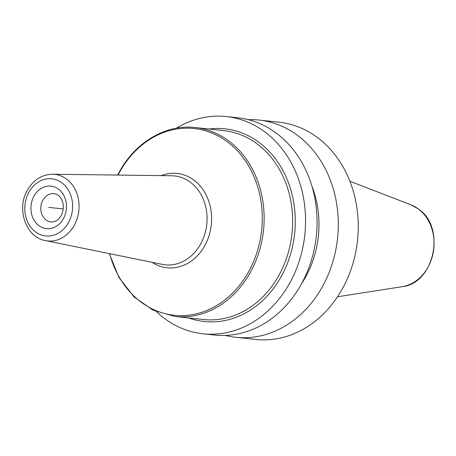 <?xml version="1.0" encoding="UTF-8"?>
<svg xmlns="http://www.w3.org/2000/svg" width="456" height="456" viewBox="0 0 456 456"><rect width="100%" height="100%" fill="white"/><g stroke="black" fill="none" stroke-linecap="round" stroke-linejoin="round"><path stroke-width="0.68" d="M225.218 335.416A109.246 90.676 -83.9 0 0 235.752 337.309L255.691 339.446A109.246 90.676 -83.9 0 0 352.431 265.13A109.246 90.676 -83.9 0 0 317.986 137.923A109.246 90.676 96.1 0 0 278.981 122.197L259.042 120.059A109.246 90.676 -83.9 0 0 248.343 119.677M235.752 337.309A109.246 90.676 -83.9 0 0 332.487 262.992A109.246 90.676 -83.9 0 0 298.047 135.785A109.246 90.676 -83.9 0 0 259.042 120.059M156.562 311.762A109.246 90.676 -83.9 0 0 164.006 318.077A109.246 90.676 -83.9 0 0 203.011 333.803A109.246 90.676 -83.9 0 0 299.746 259.481A109.246 90.676 -83.9 0 0 265.306 132.274A109.246 90.676 -83.9 0 0 226.301 116.554A109.246 90.676 -83.9 0 0 176.233 128.244M203.011 333.803L214.519 335.035A109.246 90.676 -83.9 0 0 311.26 260.718A109.246 90.676 -83.9 0 0 276.815 133.511A109.246 90.676 -83.9 0 0 237.81 117.785L226.301 116.554M301.462 283.888A92.465 76.745 -83.9 0 0 311.932 186.196M63.213 208.939L48.706 207.389M349.883 181.243L410.913 204.812A42.174 35.004 96.1 0 1 418.522 209.07A42.174 35.004 -83.9 0 1 432.972 253.735A42.174 35.004 -83.9 0 1 402.135 286.681L337.503 296.776M188.773 317.946A96.9 80.427 96.1 0 0 281.614 275.84A96.9 80.427 -83.9 0 0 284.436 173.422A96.9 80.427 -83.9 0 0 209.025 129.031M195.219 127.549A94.996 78.848 -83.9 0 1 250.737 271.673A94.996 78.848 96.1 0 1 174.967 316.464L203.473 319.519A94.996 78.848 96.1 0 0 279.249 274.729A94.996 78.848 -83.9 0 0 223.725 130.604L195.219 127.549C165.904 124.032 135.181 142.226 119.096 172.425L117.705 175.064M109.634 253.667A93.902 77.942 96.1 0 0 173.046 315.147A93.902 77.942 96.1 0 0 249.027 271.001A93.902 77.942 -83.9 0 0 227.675 142.055A93.902 77.942 -83.9 0 0 119.255 172.813A93.902 77.942 96.1 0 0 118.058 175.07M161.321 175.623A47.435 39.37 -83.9 0 1 204.054 191.275A47.435 39.37 -83.9 0 1 204.904 245.419A47.435 39.37 96.1 0 1 152.025 262.297M200.765 243.749A44.699 37.101 -83.9 0 0 203.125 198.81A44.699 37.101 -83.9 0 0 171.747 175.76L52.605 174.232C41.758 174.557 33.328 179.938 27.309 190.369C16.234 209.082 25.952 237.405 45.486 240.614L162.245 264.377A44.699 37.101 96.1 0 0 200.765 243.749M52.605 174.232A33.487 27.793 -83.9 0 1 76.106 191.497A33.487 27.793 -83.9 0 1 74.339 225.161A33.487 27.793 96.1 0 1 45.486 240.614M68.565 222.414A28.739 23.854 -83.9 0 0 62.027 182.947A28.739 23.854 -83.9 0 0 28.842 192.358A28.739 23.854 -83.9 0 0 35.38 231.825A28.739 23.854 -83.9 0 0 68.565 222.414M63.475 218.561A21.375 17.738 96.1 0 1 38.794 225.56A21.375 17.738 96.1 0 1 33.932 196.211A21.375 17.738 96.1 0 1 58.613 189.211A21.375 17.738 96.1 0 1 63.475 218.561M51.135 221.981A14.25 11.827 96.1 0 1 42.807 200.361A14.25 11.827 -83.9 0 1 54.173 193.64C57.085 194.131 59.331 195.658 60.904 198.212L62.375 201.25C63.937 206.146 63.532 210.923 61.172 215.574C58.949 219.781 55.609 221.918 51.135 221.981M410.913 204.812L418.676 209.156C446.173 227.521 434.323 283.643 402.135 286.681M109.286 253.599L118.953 277.47L133.978 296.879L153.165 310.245L174.967 316.464"/></g></svg>
